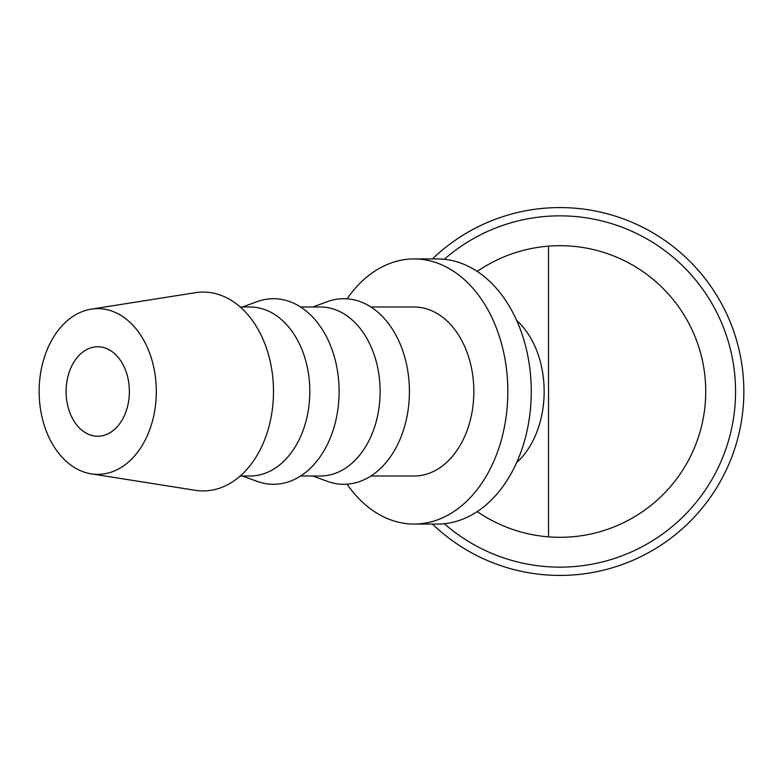 <?xml version="1.0" encoding="UTF-8"?>
<svg xmlns="http://www.w3.org/2000/svg" width="783" height="783" viewBox="0 0 783 783"><rect width="100%" height="100%" fill="white"/><g stroke="black" fill="none" stroke-linecap="round" stroke-linejoin="round"><path stroke-width="1.17" d="M432.412 524.062A183.936 183.936 0 0 0 743.85 391.5A183.936 183.936 0 0 0 432.412 258.938M444.284 523.719A175.646 175.646 0 0 0 735.56 391.5A175.646 175.646 0 0 0 444.284 259.281M91.229 473.842L195.378 490.305A99.421 70.304 -90 0 0 273.492 391.5A99.421 70.304 -90 0 0 195.378 292.695L91.229 309.158A82.851 58.588 -90 0 0 39.15 391.5A82.851 58.588 -90 0 0 91.229 473.842A82.851 58.588 -90 0 0 156.316 391.5A82.851 58.588 -90 0 0 91.229 309.158M240.224 476.005L250.061 476.005A84.505 59.753 -90 0 0 309.814 391.5A84.505 59.753 -90 0 0 250.061 306.995L240.224 306.995M242.466 476.005L257.088 481.349A92.795 65.615 -90 0 0 339.108 391.5A92.795 65.615 -90 0 0 257.088 301.651L242.466 306.995M300.594 476.005L320.364 476.005A84.505 59.753 -90 0 0 380.117 391.5A84.505 59.753 -90 0 0 320.364 306.995L300.594 306.995M312.769 476.005L327.392 481.349A92.795 65.615 -90 0 0 409.411 391.5A92.795 65.615 -90 0 0 327.392 301.651L312.769 306.995M370.897 476.005L414.099 476.005A84.505 59.753 -90 0 0 473.852 391.5A84.505 59.753 -90 0 0 414.099 306.995L370.897 306.995M516.604 462.684A84.505 59.753 -90 0 0 544.156 391.5A84.505 59.753 -90 0 0 516.604 320.316M347.075 484.178A132.562 93.735 -90 0 0 414.099 524.062A132.562 93.735 -90 0 0 507.834 391.5A132.562 93.735 -90 0 0 414.099 258.938A132.562 93.735 -90 0 0 347.075 298.822M414.099 258.938L437.531 258.938A132.562 93.735 90 0 1 531.265 391.5A132.562 93.735 90 0 1 437.531 524.062L414.099 524.062M477.219 271.398C498.771 256.736 522.545 248.309 548.531 246.126L548.531 536.874A145.824 145.824 0 0 0 705.737 391.5A145.824 145.824 0 0 0 548.531 246.126M129.371 391.5A44.739 31.633 90 0 1 97.738 436.239A44.739 31.633 90 0 1 66.095 391.5A44.739 31.633 90 0 1 97.738 346.761A44.739 31.633 90 0 1 129.371 391.5M548.531 536.874C522.545 534.691 498.771 526.264 477.219 511.602"/></g></svg>
